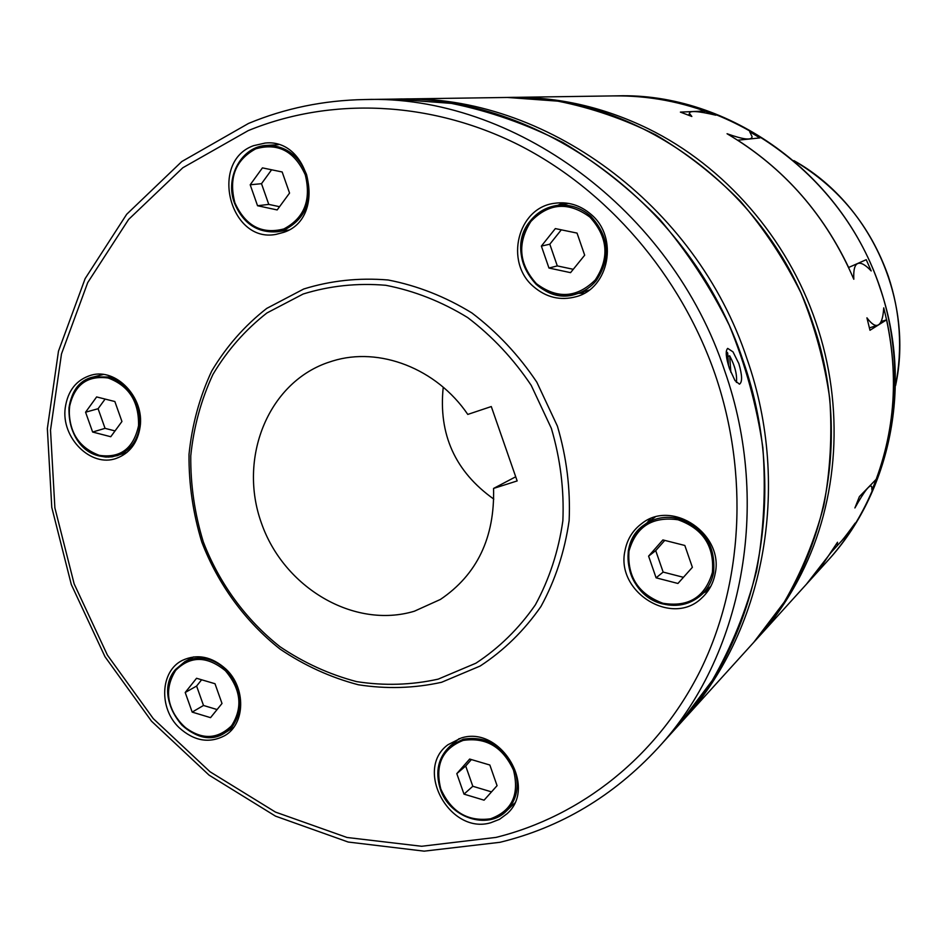 <?xml version="1.0" encoding="UTF-8"?>
<svg xmlns="http://www.w3.org/2000/svg" width="947" height="947" viewBox="0 0 947 947"><rect width="100%" height="100%" fill="white"/><g stroke="black" fill="none" stroke-linecap="round" stroke-linejoin="round"><path stroke-width="1.42" d="M715.861 115.203C697.986 111 689.179 110.432 689.463 113.474L691.843 116.481L680.396 112.113L704.852 111.024C674.951 100.524 644.647 95.481 613.952 95.907L613.964 95.907C648.577 95.446 682.55 101.874 715.861 115.203M853.803 279.247C826.648 216.141 784.4 167.631 727.059 133.74C743.537 139.635 751.871 140.594 752.084 136.628L749.693 131.728L759.908 137.919L737.725 140.215C786.164 171.525 823.132 213.951 848.63 267.48L866.233 259.691L871.193 270.949C865.617 265.006 861.261 262.497 858.112 263.42C854.774 264.379 853.342 269.658 853.803 279.247M557.416 426.15L536.831 382.197C518.731 355.149 497.08 332.066 471.89 312.948C445.268 296.636 417.343 285.651 388.14 279.992C358.901 277.578 330.775 280.572 303.727 289.001L266.723 308.414C244.61 325.709 226.25 346.626 211.666 371.141C199.557 397.195 192.004 424.919 189.021 454.3C188.725 484.024 193.01 513.321 201.841 542.205C218.153 584.477 245.214 621.528 280.052 649.086C304.484 665.563 330.55 677.46 358.286 684.752C386.412 689.144 414.182 688.327 441.598 682.278L480.141 666.037C503.887 650.494 524.165 630.631 540.974 606.459C555.285 580.227 564.672 551.604 569.135 520.59C570.532 488.889 566.626 457.401 557.416 426.15M551.367 428.387L531.22 385.382C513.511 358.913 492.333 336.315 467.7 317.588C441.657 301.608 414.348 290.836 385.772 285.284C357.161 282.881 329.627 285.793 303.147 294.02L266.9 312.983C245.249 329.899 227.268 350.366 212.968 374.373C201.095 399.883 193.697 427.038 190.761 455.827C190.477 484.947 194.656 513.665 203.321 541.956C219.302 583.388 245.818 619.705 279.969 646.694C303.904 662.841 329.449 674.477 356.605 681.615C384.151 685.9 411.341 685.083 438.177 679.141L475.891 663.208C499.116 647.985 518.944 628.524 535.363 604.849C549.343 579.173 558.517 551.154 562.861 520.791C564.211 489.777 560.375 458.975 551.367 428.387M729.474 368.596C725.887 357.575 725.295 350.84 727.675 348.389L732.99 351.858L738.838 363.589C742.259 375.272 742.472 382.126 739.465 384.174L735.002 380.587L729.474 368.596M327.248 362.76L332.646 360.996C379.25 346.424 436.555 368.383 467.782 414.419L491.292 406.547L517.157 480.934L493.565 488.439C494.796 537.624 477.075 574.628 440.414 599.439L414.36 611.217C354.048 629.364 283.804 587.744 261.396 523.004C238.159 458.561 267.575 383.772 327.248 362.76M515.713 476.779L493.565 488.439M563.11 202.8L557.878 205.298M533.445 286.527C504.384 262.165 517.583 207.843 554.267 203.333C567.975 201.356 580.298 205.097 591.248 214.555C618.782 237.496 609.193 288.16 576.214 296.671C560.482 300.933 546.218 297.547 533.445 286.527M276.986 144.311L275.707 144.867M285.982 230.452L287.355 230.725M283.851 232.299L276.157 234.347C230.014 243.651 208.849 161.606 253.488 145.696L265.148 143.056C310.533 138.002 327.141 218.307 283.851 232.299M140.12 426.825C137.635 442.876 129.692 453.388 116.303 458.372C90.971 467.806 60.892 437.715 65.26 407.683C67.829 390.495 76.518 379.64 91.314 375.13C116.232 367.756 144.607 397.633 140.12 426.825M226.049 669.198C246.09 687.901 245.368 723.78 224.96 735.523C209.394 743.786 194.111 741.158 179.101 727.639C158.611 708.332 160.221 671.174 182.309 660.402C197.26 653.525 211.844 656.46 226.049 669.198M461.142 738.033C500.276 725.094 537.908 787.099 506.976 813.804L499.519 819.321L490.83 822.718C449.861 835.1 413.863 769.568 447.907 744.756L461.142 738.033M650.222 518.814L647.073 522.839M624.961 550.823C627.139 539.269 632.845 530.095 642.09 523.312C672.583 499.057 724.36 534.463 715.103 573.882C713.257 583.352 708.936 591.271 702.118 597.652C672.63 627.435 615.562 592.254 624.961 550.823M726.254 351.55L727.675 352.935L728.539 365.696M730.835 372.266L729.699 355.823L727.912 356.415M736.399 382.434C737.275 374.917 735.038 366.051 729.699 355.823M677.934 583.47L692.375 567.324L684.835 545.472L662.888 539.92L648.6 556.126L656.093 577.824L677.934 583.47M656.093 577.824L663.137 572.083L683.45 577.315M648.6 556.126L655.726 550.633L663.137 572.083M664.758 540.394L655.726 550.633M703.621 592.846L708.226 590.597M463.994 794.131L484.083 800.179L497.068 785.667L489.848 765.022L469.665 759.056L456.809 773.628L463.994 794.131L472.813 786.27L491.505 791.881M456.809 773.628L465.699 766.005L472.813 786.27M471.381 759.565L465.699 766.005M192.182 712.108L210.542 717.648L222 703.479L214.993 683.722L196.55 678.277L185.21 692.494L192.182 712.108L203.498 705.468L217.088 709.552M185.21 692.494L196.597 686.054L203.498 705.468M201.616 679.768L196.597 686.054M85.573 412.205L92.628 432.033L110.763 436.733L121.938 421.498L114.859 401.528L96.63 396.935L85.573 412.205L98.086 408.725L105.058 428.352L115.037 430.921M105.105 399.066L98.086 408.725M92.628 432.033L105.058 428.352M250.197 184.783L257.548 205.736L277.175 209.938L289.557 193.07L282.159 171.975L262.437 167.879L250.197 184.783L261.502 183.682L268.77 204.398L279.554 206.706M271.6 169.785L261.502 183.682M257.548 205.736L268.77 204.398M541.376 246.09L548.964 268.037L570.556 272.653L584.678 255.205L577.043 233.092L555.333 228.594L541.376 246.09L549.805 244.208L557.298 265.906L573.266 269.303M548.964 268.037L557.298 265.906M561.299 229.825L549.805 244.208M578.558 293.321L584.335 293.203M443.232 387.205C438.331 434.342 455.199 471.642 493.801 499.105M854.904 507.947L859.414 496.583L876.295 479.194C894.962 428.174 898.419 375.036 886.652 319.79L869.985 330.266L866.931 317.825C871.133 323.472 874.59 325.981 877.289 325.33C880.923 324.407 883.066 318.594 883.74 307.87C899.828 371.39 895.909 432.128 871.962 490.096L871.714 486.663C870.08 483.763 864.481 490.866 854.904 507.947M827.477 561.003C890.701 492.618 913.251 383.571 880.083 288.148C842.652 173.372 728.314 92.356 617.243 95.848C720.004 94.037 824.352 160.836 869.891 261.751C915.548 362.606 896.738 485.065 827.477 561.003L806.43 584.216L822.931 564.092L837.527 542.24L836.994 544.418C837.266 546.632 843.351 539.506 855.224 523.04L849.057 532.806L831.135 552.385L806.43 584.216L756.878 638.882C774.291 619.658 789.029 598.125 801.091 574.284C838.651 500.418 844.925 406.594 815.923 322.418C787.454 238.076 724.502 166.08 648.245 128.733C604.079 107.248 558.706 96.795 512.138 97.387L509.806 97.434M704.852 111.024L704.106 112.669M881.065 321.613L886.652 319.79M848.382 532.439L849.057 532.806M895.59 385.334C902.728 348.733 900.301 312.368 888.31 276.24C870.423 226.002 839.03 187.518 794.107 160.801M679.839 723.851L681.911 721.567C763.448 633.673 792.343 488.19 747.1 359.173C696.033 203.901 543.495 94.12 400.534 99.021L397.456 99.08M507.474 97.458L557.901 101.151C591.591 107.911 624.286 119.18 655.963 134.971C686.646 153.225 714.819 175.337 740.507 201.309C764.371 229.186 784.53 259.715 800.961 292.895C815.012 327.153 824.612 362.452 829.773 398.794C832.295 435.241 830.27 471.002 823.701 506.077C814.621 540.299 801.482 572.284 784.294 602.032L753.741 642.338C826.435 563.844 852.3 436.295 813.059 323.945C768.798 188.761 635.058 93.256 507.474 97.458L400.534 99.021M657.798 748.189C742.199 657.23 772.077 505.745 724.786 371.094C671.423 209.015 512.587 94.392 364.619 99.542C323.673 100.311 284.976 108.278 248.505 123.441L181.824 161.523L126.673 214.294L85.135 278.631L58.477 351.171L47.35 428.553L51.777 507.403L71.297 584.5L104.999 656.733L151.508 721.188L209.062 775.131L275.482 816.125L348.188 842.037L424.161 851.152L499.992 842.297C560.731 827.489 613.325 796.119 657.798 748.189L677.768 726.148C759.802 637.722 788.863 491.209 743.265 361.221C691.819 204.777 538.192 94.167 394.366 99.104L364.619 99.542M715.21 374.645C680.715 274.879 607.098 189.755 518.601 144.855C429.831 100.418 330.266 96.949 248.209 130.627L182.795 167.773L128.614 219.432L87.728 282.585L61.484 353.941L50.511 430.139L54.879 507.864L74.15 583.873L107.402 655.099L153.284 718.631L210.033 771.769L275.47 812.088L347.016 837.479L421.64 846.275L495.979 837.408C581.174 816.29 657.301 756.558 700.295 670.583C742.756 584.417 749.255 474.577 715.21 374.645M589.152 290.09L576.463 293.961C537.884 307.739 503.106 252.222 530.415 220.817C516.162 243.225 518.068 264.391 536.144 284.325C548.183 294.718 561.618 297.926 576.463 293.961C584.299 291.51 590.916 287.048 596.302 280.549C611.135 258.058 609.312 236.632 590.833 216.259C580.428 207.275 568.709 203.747 555.7 205.665C545.519 207.535 537.127 212.566 530.486 220.758M530.876 221.48C517.038 243.367 518.873 264.095 536.393 283.674C557.274 299.228 576.889 297.997 595.249 279.969C609.75 257.975 607.974 237.022 589.898 217.088C568.531 201.427 548.858 202.883 530.876 221.48M234.572 203.084C243.178 223.528 257.395 233.08 277.222 231.755L284.609 229.79C305.692 218.816 312.995 200.362 306.508 174.426C298.577 155.201 285.355 145.518 266.817 145.4L255.891 147.886C235.14 159.203 228.026 177.574 234.536 202.989M234.892 202.824C245.462 225.907 261.774 234.619 283.84 228.949C304.307 218.118 311.445 200.066 305.265 174.793C294.481 151.177 277.968 142.524 255.761 148.821C235.424 159.925 228.464 177.918 234.892 202.824M99.672 456.052L108.574 457.117L117.239 455.673C129.94 450.961 137.469 441.006 139.836 425.807C140.511 401.09 130.153 384.813 108.775 376.989L93.611 376.93C79.643 381.203 71.439 391.466 69.001 407.695C68.409 431.856 78.542 447.943 99.388 455.981M99.269 455.341C120.387 458.407 133.48 448.535 138.546 425.748C139.079 401.67 128.946 385.76 108.171 378.007C86.852 375.178 73.89 385.18 69.261 408.039C68.705 431.82 78.708 447.588 99.269 455.341M175.396 669.647C164.009 688.09 166.187 706.592 181.942 725.165C196.112 737.938 210.554 740.424 225.268 732.635L232.642 726.112C244.575 707.622 242.479 688.871 226.369 669.872C212.909 657.798 199.095 655.04 184.914 661.586L175.538 669.47M231.565 725.757C243.059 707.669 241.012 689.321 225.422 670.748C207.014 655.798 190.442 655.655 175.704 670.346C164.399 688.398 166.483 706.557 181.966 724.834C200.03 740.009 216.555 740.317 231.565 725.757M440.402 789.017C451.044 812.419 468.007 822.529 491.256 819.344L506.467 810.963C517.003 799.836 519.737 786.069 514.695 769.639C503.78 745.751 486.604 735.606 463.178 739.228L450.583 745.644C438.402 756.819 434.981 771.213 440.343 788.839M513.511 770.171C502.762 746.958 485.977 737.05 463.13 740.412C442.225 748.757 434.78 764.927 440.793 788.946C451.174 811.958 467.771 821.901 490.605 818.776C511.96 810.904 519.595 794.699 513.511 770.171M663.03 603.961C677.578 607.382 690.304 604.411 701.23 595.036C707.729 588.987 711.86 581.458 713.612 572.45C715.79 545.673 704.059 527.728 678.431 518.601C665.883 515.736 654.555 517.784 644.445 524.721C635.757 531.125 630.394 539.778 628.334 550.657C626.322 576.877 637.84 594.633 662.9 603.926C677.496 607.418 690.256 604.435 701.23 595.036L710.866 586.229M677.981 519.761C652.282 516.233 635.946 526.674 628.974 551.118C627.174 576.735 638.479 594.124 662.912 603.263C688.576 607.429 705.065 597.155 712.393 572.438C714.512 546.253 703.041 528.698 677.981 519.761M793.906 160.635C870.388 203.214 914.151 300.045 895.578 385.583M617.243 95.848L512.138 97.387M394.366 99.104L451.435 103.389C489.67 111.201 526.84 124.246 562.968 142.524C597.995 163.653 630.24 189.246 659.692 219.313C687.108 251.594 710.309 286.917 729.285 325.295C745.549 364.891 756.736 405.647 762.856 447.552C765.957 489.54 763.874 530.651 756.582 570.899C746.437 610.093 731.664 646.612 712.274 680.467L677.768 726.148M278.347 144.713L266.817 145.4C241.71 146.11 224.581 177.255 234.454 203.049C243.048 223.504 257.3 233.069 277.222 231.755L288.575 230.074M103.389 374.479L93.611 376.93C57.885 383.985 63.011 448.357 99.459 456.028L105.886 457.081L112.279 456.821L126.803 452.571M193.673 656.887L184.914 661.586L175.42 669.588C149.685 699.052 193.389 754.783 225.268 732.635L233.708 727.355M459.212 738.601L450.583 745.644C438.331 756.89 434.898 771.343 440.296 788.993C449.257 817.474 487.575 830.578 506.467 810.963L514.529 803.186M655.016 517.157L644.445 524.721C615.065 543.815 627.447 596.208 662.924 603.973M530.415 220.817C537.056 212.59 545.484 207.547 555.7 205.665L568.827 203.439M753.741 642.338L681.911 721.567M755.304 640.598L756.878 638.882M836.994 544.418L836.402 544.099M688.682 115.214L689.463 113.474M856.834 263.858L857.887 263.491M869.441 327.887L877.289 325.33"/></g></svg>
